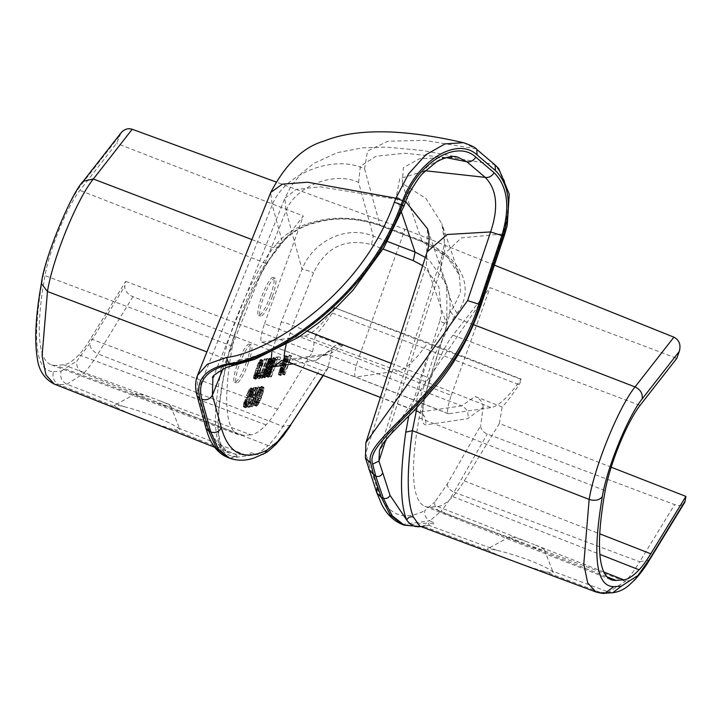 <?xml version="1.0" encoding="UTF-8"?>
<svg xmlns="http://www.w3.org/2000/svg" width="722" height="722" viewBox="0 0 722 722"><rect width="100%" height="100%" fill="white"/><g stroke="black" fill="none" stroke-linecap="round" stroke-linejoin="round"><path stroke-width="0.54" stroke-dasharray="3.61 2.71" d="M595.957 591.977L600.957 592.654L543.639 571.237A34.9 2.996 19.5 0 0 553.07 572.185A34.9 2.996 19.5 0 0 551.364 570.696C547.15 567.88 539.325 564.225 527.908 559.712C516.049 555.498 505.671 552.357 496.745 550.29A34.9 2.996 19.5 0 0 487.467 548.919A34.9 2.996 19.5 0 0 489.02 550.823L423.995 526.528L429.175 525.038L429.157 522.881C436.512 524.831 436.756 524.136 429.879 520.797L440.465 511.727C436.133 509.66 434.274 506.402 434.879 501.961L447.378 483.83L480.681 425.61C480.653 429.202 482.856 432.009 487.269 434.021L674.646 504.615A10.189 6.922 -148.5 0 0 684.465 502.81M494.408 265.136L405.015 229.271L358.41 358.726L451.286 395.421C447.676 405.99 446.719 412.109 448.407 413.787L491.059 407.569C498.685 406.206 508.73 396.712 521.203 379.104L427.947 342.697L334.403 307.716A4.079 0.785 -69 0 1 332.31 313.023A157.576 30.333 -69 0 1 315.451 335.243L342.598 345.657L338.898 344.872L335.631 345.36L333.266 346.975L332.057 349.43L327.824 368.482C326.163 370.585 323.519 371.018 319.9 369.781L132.947 296.697A10.189 6.922 31.5 0 1 124.897 286.056L125.691 281.372L90.584 338.762A88.409 17.021 -69 0 1 78.888 354.782A170.437 32.815 -69 0 1 63.5 364.818L55.774 365.35A274.739 52.896 -69 0 1 51.054 364.718A274.739 52.896 -69 0 1 44.99 275.614A59.357 11.426 -69 0 1 79.862 190.364L116.594 143.353L121.007 132.902M448.849 413.832L355.973 377.137L261.689 342.12C259.974 340.468 260.931 334.349 264.55 323.745L358.41 358.726C354.8 369.294 353.843 375.413 355.531 377.092L397.984 370.9C405.574 369.547 415.565 360.143 427.947 342.697M334.403 307.716L521.14 379.393A4.079 0.785 -69 0 1 519.046 384.691A157.576 30.333 -69 0 1 502.187 406.919L475.049 396.504L461.683 405.872L328.672 354.818L342.598 345.657M611.191 467.197L499.371 423.489L464.264 480.879A86.631 16.678 -69 0 1 452.802 496.574A168.659 32.472 -69 0 1 437.577 506.501L429.852 507.034A272.961 52.553 -69 0 1 424.996 506.339A272.961 52.553 -69 0 1 419.139 417.876A57.579 11.083 -69 0 1 452.965 335.179L490.076 287.681L676.794 358.374M437.577 506.501L534.352 544.632M451.286 395.421L490.076 287.681M251.87 239.56L273.503 247.817C256.608 267.537 230.508 325.351 223.658 358.247C214.867 398.977 213.116 426.973 218.396 442.234L221.167 445.041L220.995 448.723C225.174 454.156 230.724 456.692 237.655 456.322L227.683 457.414M218.396 442.234L228.91 452.893L235.074 454.012L252.357 455.031C245.128 451.855 250.687 452.225 257.14 454.499L268.169 445.6L276.039 444.238M463.443 142.694L475.473 148.741L424.473 140.339L387.759 141.25L367.48 151.069L364.583 168.894C334.024 153.985 284.098 173.497 272.221 204.994L270.696 192.512M222.908 368.906L286.038 210.869C295.37 186.123 334.593 170.78 358.608 182.495L373.256 236.022L371.55 244.596C345.044 237.908 325.712 247.312 313.547 272.826L292.69 325.532L286.12 344.737M422.686 265.66L425.168 267.564L438.832 286.815L441.449 314.016L439.698 321.254C445.248 323.239 447.64 324.485 446.873 324.99L426.368 264.73L427.099 251.906M234.704 365.17L240.273 359.782C276.472 354.998 367.994 298.944 401.567 204.416C404.591 205.878 404.807 206.284 402.208 205.626M425.339 257.393L429.482 260.471L446.079 283.665L446.846 285.795L446.873 324.99L429.68 379.104C421.134 407.876 419.744 423.155 425.493 424.915L467.703 418.661L483.099 407.407L480.681 425.61M499.371 423.489L502.187 406.919M483.099 407.407C483.298 402.84 480.617 399.203 475.049 396.504M403.806 201.483C406.396 202.169 406.179 201.763 403.165 200.283L427.352 166.511L442.703 157.947L457.324 156.981L422.749 150.501L385.747 147.117L362.309 147.857L337.282 152.658L313.844 163.398L301.173 173.614L290.813 186.565L284.883 198.198L296.047 189.48L320.045 186.772L403.165 200.283L401.567 204.416M387.434 241.464L373.256 236.022C345.513 224.768 312.427 241.852 302.058 269.405L286.038 210.869L284.883 198.198L212.954 377.949M600.957 592.654L608.682 592.121L625.369 581.336C629.647 576.869 634.412 570.362 639.656 561.806L454.039 492.133C449.111 500.698 444.59 507.232 440.465 511.727L625.369 581.336L635.189 579.423M420.664 526.482L423.995 526.528L421.747 526.239L427.207 524.75L429.157 522.881M543.639 571.237C535.038 568.819 524.921 565.38 513.306 560.94C501.519 556.644 493.424 553.278 489.02 550.823M527.186 541.807A18.727 1.67 20.5 0 0 509.461 536.834A18.727 1.67 20.5 0 0 519.461 542.348A18.727 1.67 20.5 0 0 522.827 543.711A18.727 1.67 20.5 0 0 526.627 545.173A18.727 1.67 20.5 0 0 544.442 549.902A18.727 1.67 20.5 0 0 534.361 544.641L603.863 572.023M473.542 324.638L454.138 317.157L457.035 313.24C472.341 294.007 468.786 260.281 422.993 241.274L401.992 233.143L405.015 229.271L275.804 181.89M457.035 313.24L453.407 307.419L440.546 269.604L445.312 247.619L441.873 223.712L425.962 198.505L402.271 183.361L403.372 167.694L419.401 158.732L449.996 157.396L493.812 164.345C508.956 179.57 512.024 202.774 503.017 233.946L461.331 237.881L441.656 256.572C446.593 238.134 443.849 231.356 441.873 223.712M417 407.524L433.985 355.865L454.138 317.157L450.51 311.326L453.407 307.419L460.555 292.266L459.354 275.091L447.198 256.942L422.099 241.608L402.271 183.361M404.257 525.192L429.067 522.872M402.307 524.443L429.879 520.797C425.917 518.649 424.229 515.264 424.798 510.644L434.879 501.961M261.689 342.12L355.549 377.101L448.407 413.787M285.596 361L328.672 354.818L323.745 354.276L281.535 360.531L286.463 361.081L419.473 412.136L461.683 405.872C466.972 408.535 468.975 412.794 467.703 418.661M391.324 363.392L422.505 375.359C415.863 398.454 414.852 410.71 419.473 412.136C424.762 414.798 426.765 419.058 425.493 424.915M439.698 321.254L422.505 375.359C428.056 377.353 430.447 378.599 429.68 379.104L429.942 378.942C425.998 391.568 423.643 401.892 422.884 409.906L422.866 416.125C423.742 416.197 422.316 414.843 418.589 412.054L419.473 412.136M197.512 375.368L197.368 392.389L272.221 204.994L282.266 241.726C296.309 224.208 335.983 209.894 380.07 225.481L422.253 241.825C439.996 249.316 451.638 258.711 457.179 269.992L459.354 275.091L441.927 223.883M420.727 526.509L424.392 525.815L420.908 526.573M83.283 181.195L81.983 183.875C67.787 201.303 46.786 252.763 42.084 281.679C32.057 341.316 35.856 371.307 53.482 371.649C51.984 377.588 53.906 381.947 59.258 384.736L116.215 407.181A34.9 3.114 -159.5 0 1 114.699 405.186A34.9 3.114 -159.5 0 1 123.94 406.639C132.649 408.787 142.821 412.027 154.436 416.368C166.015 421.143 173.939 425.032 178.199 428.02A34.9 3.114 -159.5 0 1 179.877 429.554A34.9 3.114 -159.5 0 1 170.473 428.561L235.074 454.012L237.655 456.322M262.113 342.156L304.323 335.901C311.949 334.53 321.994 325.035 334.466 307.428M54.15 384.023L59.258 384.736L66.984 384.203L83.671 373.418L268.169 445.6C272.537 441.196 277.447 434.815 282.898 426.44L97.957 353.888C92.714 362.444 87.949 368.951 83.671 373.418C78.256 370.666 76.027 366.496 76.983 360.91L89.907 343.248L124.897 286.056M229.632 458.163L257.14 454.499L263.061 454.318L264.757 453.317M240.273 359.782L222.403 366.875L212.909 378.048M279.125 245.543L282.266 241.726L281.598 243.007L276.643 244L273.503 247.817L278.448 246.825L279.125 245.543C261.138 266.544 233.459 328.239 226.284 363.265L226.663 362.399L223.658 358.247L206.907 351.903M125.691 281.372L312.635 351.813L277.528 409.203A86.631 16.678 -69 0 1 266.066 424.897A168.659 32.472 -69 0 1 250.841 434.825L160.645 401.125A18.727 1.606 -160.5 0 1 170.816 406.17A18.727 1.606 -160.5 0 1 152.92 401.658A18.727 1.606 -160.5 0 1 149.355 400.367A18.727 1.606 -160.5 0 1 145.7 398.959A18.727 1.606 -160.5 0 1 135.619 393.689A18.727 1.606 -160.5 0 1 153.425 398.427L63.5 364.818M160.645 401.125L153.425 398.427M116.215 407.181C120.484 409.699 128.363 413.174 139.833 417.587C151.548 422.316 161.755 425.971 170.473 428.561M246.392 362.543A20.387 3.926 111 0 0 249.261 344.168A20.387 3.926 111 0 0 237.529 363.861A20.387 3.926 111 0 0 234.65 382.227A20.387 3.926 111 0 0 246.392 362.543M270.416 295.794A20.387 3.926 111 0 0 273.295 277.428A20.387 3.926 111 0 0 261.554 297.112A20.387 3.926 111 0 0 258.684 315.487A20.387 3.926 111 0 0 270.416 295.794M312.635 351.813L315.451 335.243M250.841 434.825L243.115 435.366A272.961 52.553 -69 0 1 238.431 434.734A272.961 52.553 -69 0 1 232.403 346.208A57.579 11.083 -69 0 1 266.228 263.503L303.339 216.004L116.594 143.353M264.55 323.745L303.339 216.004M286.056 369.745L285.01 369.899L284.324 371.812L284.73 374.908L291.589 355.838L291.038 355.919L286.056 369.745L284.197 369.032L289.17 355.206L289.721 355.125L282.862 374.195L282.455 371.09L283.141 369.186L284.197 369.032M259.559 377.967L259.803 378.608L266.671 359.538L266.111 359.619L261.138 373.445L260.082 373.599L259.397 375.503L259.559 377.967L257.691 377.245L257.528 374.79L258.214 372.886L259.27 372.723L264.243 358.897L264.803 358.816L257.935 377.886L257.691 377.245M256.039 388.192L255.426 388.283L248.567 407.352L249.171 407.262L256.039 388.192L253.557 387.561L246.698 406.63L247.303 406.54L254.171 387.47M271.436 376.884L277.438 360.197L279.766 359.845L280.623 357.462L277.69 357.904L270.822 376.974L269.568 376.162L275.569 359.475L277.898 359.132L278.755 356.749L275.822 357.182L268.954 376.252L269.568 376.162M278.25 366.388L281.959 365.837L282.735 363.698L279.026 364.249L278.25 366.388L276.382 365.675L277.158 363.527L280.867 362.976L280.091 365.124L276.382 365.675M247.077 400.123L245.173 406.73L245.624 407.786L246.933 406.91L249.451 402.253L246.536 405.394L246.139 404.329L246.716 401.983L251.292 396.568L252.483 394.131L253.377 389.041L252.601 388.698L251.175 390.042L248.26 396.116L251.689 391.089L252.538 392.091L251.752 394.69L247.077 400.123L245.209 399.41L243.756 403.011L243.35 406.45L243.756 407.073L244.505 406.73L246.87 403.219L247.583 401.54L247.032 401.622L244.677 404.681L244.397 402.686L245.309 400.295L250.128 394.618L251.572 389.889L251.238 387.913L249.307 389.32L246.392 395.394L249.821 390.376L250.669 391.378L249.893 393.977L245.209 399.41M271.607 364.899L268.593 373.689L268.331 377.344L269.811 375.991L271.86 371.631L269.189 374.953L270.732 368.635L270.786 370.657L272.636 368.581L275.822 359.303L275.533 358.22L274.441 359.06L271.607 364.899L269.739 364.177L266.499 373.915L266.219 375.981L266.851 376.568L269.992 370.909L267.32 374.24L268.864 367.922L268.927 369.944L270.353 368.599L273.683 360.206L273.855 357.706L273.024 357.823L269.739 364.177M282.943 367.047L280.425 373.743L280.569 375.521L281.86 374.429L287.699 359.8L288.042 356.812L286.824 356.993L284.224 361.893L282.943 367.047L281.075 366.334L283.069 359.493L285.903 355.684L286.246 356.767L285.343 360.738L281.291 371.261L279.396 374.483L278.701 374.808L278.439 373.942L281.075 366.334M254.785 395.593L257.528 387.967L256.924 388.057L250.056 407.127L252.529 406.54L253.684 404.789L256.409 396.486L260.353 387.552L259.64 387.66L256.707 394.636L254.785 395.593L252.917 394.88L255.669 387.254L255.056 387.344L248.188 406.414L250.66 405.818L252.547 402.605L254.541 395.764L258.494 386.83L257.772 386.938L254.839 393.914L252.917 394.88M262.294 378.238L269.162 359.168L268.602 359.249L263.629 373.075L262.573 373.229L261.851 378.301L259.983 377.588L260.019 374.42L260.705 372.516L261.761 372.353L266.743 358.527L267.293 358.446L260.425 377.516M255.976 379.176L258.007 376.162L261.084 368.491L262.817 362.814L262.844 360.107L260.434 363.166L257.357 370.846L255.453 377.444L255.453 379.023L255.976 379.176L253.729 378.518L253.584 376.731L258.106 363.419L260.588 359.439L261.22 360.025L260.714 363.04L257.131 373.265L254.117 378.454M258.729 394.564L256.4 401.45L256.066 406.008L258.079 404.807L261.761 397.046L263.927 389.275L263.512 387.082L261.815 388.463L258.729 394.564L256.861 393.842L260.335 387.236L261.644 386.36L262.113 386.974L260.958 393.237L256.824 403.102L254.451 405.484L253.936 404.428L254.532 400.728L256.861 393.842M264.902 377.85L268.033 372.191L265.371 375.521L266.914 369.204L266.969 371.225L268.394 369.881L271.734 361.496L272.004 359.421L271.427 358.825L268.358 364.023L264.775 374.258L264.27 377.263L264.902 377.85L263.034 377.137L266.165 371.478L263.503 374.808L265.046 368.482L264.911 370.314L266.192 369.673L269.225 363.13L269.838 358.067L267.483 361.126L264.405 368.807L262.501 375.404L262.51 376.983L263.034 377.137M276.643 244C291.517 224.605 333.826 208.477 381.045 225.174L401.992 233.143L401.017 233.45L422.253 241.825M385.774 439.915L440.546 269.604L441.656 256.572L379.447 450.474L479.552 303.98L503.017 233.946L504.507 234.993M214.705 447.288L228.919 452.893C224.975 451.033 222.403 448.461 221.212 445.176L221.248 445.275M401.197 233.675L380.25 225.706C361.884 219.181 343.726 217.421 325.784 220.409C308.059 223.973 295.821 227.917 281.598 243.007L278.457 246.825C275.488 249.388 259.559 273.945 249.09 298.249C237.818 322.138 227.746 355.025 226.663 362.399L226.663 362.399C218.883 398.959 216.6 424.915 219.831 440.285L221.167 445.041M226.284 363.265C217.367 404.762 215.598 433.245 220.995 448.723L206.23 424.789L205.923 428.092M365.883 442.694L365.747 453.217L426.368 264.73L427.451 228.802L446.846 285.795C450.086 295.497 450.925 305.388 449.346 315.478L446.873 324.99M405.71 201.628L396.297 196.962L399.699 178.668L425.384 170.753M365.413 457.847L365.747 453.217L369.041 464.327L368.879 469.553M272.284 296.516A20.387 3.926 111 0 0 275.163 278.141A20.387 3.926 111 0 0 263.422 297.825A20.387 3.926 111 0 0 260.552 316.2A20.387 3.926 111 0 0 272.284 296.516M307.428 331.19L292.69 325.532C286.995 323.203 283.168 322.066 281.21 322.111L302.058 269.405C304.016 269.36 307.843 270.497 313.547 272.826M248.26 363.256A20.387 3.926 111 0 0 251.13 344.89A20.387 3.926 111 0 0 239.397 364.574A20.387 3.926 111 0 0 236.518 382.949A20.387 3.926 111 0 0 248.26 363.256M261.319 390.566L262.573 389.7L262.979 390.322L262.212 394.041L259.279 401.477L257.258 403.58L256.861 402.506L257.619 399.239L261.319 390.566L259.451 389.853L260.949 389.176L260.344 393.328L257.411 400.755L255.723 402.813L254.983 402.244L255.083 401.098L259.451 389.853M274.396 360.648L274.279 363.599L272.375 367.715L271.544 367.841L272.041 365.278L274.396 360.648L272.808 359.89L271.896 364.312L269.784 367.561L270.172 364.565L272.528 359.926M255.037 400.295L253.557 403.679L251.527 404.654L253.927 397.975L255.335 397.993L255.037 400.295L253.169 399.582L251.689 402.957L249.659 403.941L252.059 397.262L253.467 397.28L253.169 399.582M269.396 366.803L267.826 368.843L267.907 367.02L269.279 363.211L270.849 361.171L269.396 366.803L267.528 366.081L265.958 368.121L266.355 365.133L268.259 361.018L268.981 360.458L269.053 361.569L267.528 366.081M281.499 371.776L283.069 368.157L283.593 367.859L283.728 368.509L281.49 373.13L281.499 371.776L279.64 371.063L281.724 367.137L280.488 371.613L279.622 372.417L279.64 371.063M285.704 360.097L286.769 359.033L286.751 360.847L284.143 365.747L284.17 363.933L285.704 360.097L283.836 359.375L284.901 358.32L283.854 362.986L282.862 364.718L282.085 364.827L283.836 359.375M260.651 368.103L257.709 375.53L256.454 376.848L256.436 375.72L261.211 363.049L261.987 362.489L262.005 363.608L260.651 368.103L258.783 367.381L256.211 374.086L254.586 376.126L255.037 373.13L258.494 363.816L259.73 361.83L260.173 362.209L258.783 367.381M285.01 369.899L283.141 369.186M291.038 355.919L289.17 355.206M291.589 355.838L289.721 355.125M284.73 374.908L282.862 374.195M284.287 374.971L282.419 374.258M284.486 374.267L282.618 373.554M284.667 373.337L282.798 372.624M284.757 372.651L282.889 371.929M284.703 372.2L282.834 371.487M284.621 371.992L282.753 371.27M284.432 371.794L282.564 371.081M284.324 371.812L282.455 371.09M259.36 378.671L257.492 377.958M259.74 377.037L257.871 376.315M259.83 376.342L257.962 375.63M259.776 375.9L257.916 375.187M259.703 375.684L257.835 374.971M259.505 375.494L257.637 374.772M259.397 375.503L257.528 374.79M260.082 373.599L258.214 372.886M261.138 373.445L259.27 372.723M266.111 359.619L264.243 358.897M266.671 359.538L264.803 358.816M259.803 378.608L257.935 377.886M255.426 388.283L253.557 387.561M248.567 407.352L246.698 406.63M249.171 407.262L247.303 406.54M277.438 360.197L275.569 359.475M270.822 376.974L268.954 376.252M277.69 357.904L275.822 357.182M280.623 357.462L278.755 356.749M279.766 359.845L277.898 359.132M281.959 365.837L280.091 365.124M279.026 364.249L277.158 363.527M282.735 363.698L280.867 362.976M246.482 401.342L244.614 400.629M248.088 398.616L246.22 397.903M248.982 397.587L247.114 396.865M251.021 395.701L249.162 394.988M251.473 395.187L249.604 394.465M251.752 394.69L249.893 393.977M252.158 393.734L250.29 393.012M252.357 393.021L250.489 392.308M252.538 392.091L250.669 391.378M252.483 391.649L250.615 390.936M252.321 391.225L250.453 390.503M251.969 391.053L250.101 390.331M251.689 391.089L249.821 390.376M251.274 391.378L249.406 390.665M250.967 391.649L249.099 390.936M250.57 392.163L248.702 391.441M250.002 393.147L248.142 392.425M249.469 394.356L247.601 393.634M248.81 396.035L246.942 395.313M248.26 396.116L246.392 395.394M248.91 394.438L247.041 393.716M249.677 392.741L247.808 392.028M250.561 391.035L248.693 390.313M251.175 390.042L249.307 389.32M251.626 389.519L249.758 388.806M252.24 388.977L250.372 388.265M252.601 388.698L250.733 387.985M253.097 388.626L251.238 387.913M253.377 389.041L251.509 388.319M253.503 389.69L251.635 388.977M253.44 390.602L251.572 389.889M253.26 391.532L251.391 390.819M252.944 392.714L251.075 391.992M252.483 394.131L250.615 393.418M251.996 395.331L250.128 394.618M251.626 396.062L249.758 395.349M251.292 396.568L249.424 395.846M250.841 397.082L248.973 396.369M249.839 398.138L247.971 397.416M247.908 399.997L246.04 399.284M247.177 401.017L245.309 400.295M246.716 401.983L244.848 401.27M246.545 402.461L244.677 401.739M246.256 403.408L244.397 402.686M246.139 404.329L244.271 403.607M246.13 404.78L244.262 404.058M246.292 405.204L244.424 404.491M246.536 405.394L244.677 404.681M246.816 405.349L244.948 404.636M247.231 405.069L245.372 404.347M247.736 404.537L245.868 403.824M248.359 403.544L246.491 402.831M248.9 402.334L247.032 401.622M249.451 402.253L247.583 401.54M248.738 403.941L246.87 403.219M248.142 405.159L246.283 404.437M247.384 406.396L245.516 405.683M246.933 406.91L245.065 406.197M246.373 407.452L244.505 406.73M245.958 407.74L244.09 407.018M245.624 407.786L243.756 407.073M245.381 407.596L243.513 406.883M245.218 407.172L243.35 406.45M245.173 406.73L243.305 406.008M245.263 405.583L243.395 404.861M245.471 404.419L243.603 403.706M245.624 403.724L243.756 403.011M245.823 403.02L243.955 402.298M245.994 402.542L244.126 401.82M272.555 363.852L270.696 363.139M273.096 362.643L271.228 361.93M273.467 361.912L271.598 361.199M273.945 361.162L272.077 360.449M274.676 360.603L272.808 359.89M274.775 361.036L272.907 360.323M274.739 361.722L272.871 361.009M274.595 362.417L272.726 361.704M274.279 363.599L272.411 362.877M273.764 365.025L271.896 364.312M273.223 366.235L271.355 365.522M272.853 366.966L270.985 366.253M272.375 367.715L270.506 367.002M271.923 368.229L270.055 367.516M271.652 368.274L269.784 367.561M271.544 367.841L269.676 367.119M271.58 367.155L269.712 366.442M271.725 366.46L269.857 365.738M272.041 365.278L270.172 364.565M270.777 367.047L268.909 366.334M270.091 368.96L268.223 368.238M269.378 371.09L267.51 370.377M268.918 372.516L267.05 371.794M268.593 373.689L266.734 372.976M268.367 374.628L266.499 373.915M268.187 375.557L266.319 374.835M268.097 376.243L266.228 375.53M268.088 376.703L266.219 375.981M268.196 377.137L266.328 376.415M268.331 377.344L266.463 376.622M268.719 377.281L266.851 376.568M269.026 377.01L267.158 376.297M269.477 376.496L267.609 375.774M269.811 375.991L267.943 375.278M270.236 375.25L268.367 374.537M270.75 374.276L268.882 373.554M271.201 373.301L269.333 372.588M271.689 372.101L269.82 371.388M271.86 371.631L269.992 370.909M271.301 371.713L269.432 370.991M270.822 372.913L268.954 372.191M270.452 373.644L268.584 372.922M269.974 374.393L268.106 373.671M269.577 374.898L267.709 374.186M269.189 374.953L267.32 374.24M269.144 374.51L267.275 373.797M269.18 373.834L267.311 373.112M269.324 373.13L267.456 372.417M269.64 371.956L267.772 371.243M270.732 368.635L268.864 367.922M270.579 369.79L268.71 369.068M270.597 370.458L268.728 369.745M270.786 370.657L268.927 369.944M271.066 370.621L269.198 369.899M271.427 370.341L269.559 369.619M271.878 369.817L270.01 369.104M272.212 369.321L270.353 368.599M272.636 368.581L270.777 367.859M273.151 367.597L271.282 366.884M273.602 366.632L271.734 365.91M274.234 365.188L272.365 364.466M274.92 363.274L273.051 362.561M275.317 361.866L273.448 361.144M275.551 360.928L273.683 360.206M275.732 359.998L273.864 359.276M275.822 359.303L273.954 358.59M275.822 358.852L273.963 358.139M275.723 358.419L273.855 357.706M275.533 358.22L273.665 357.507M275.253 358.265L273.385 357.543M274.892 358.545L273.024 357.823M274.441 359.06L272.573 358.347M274.107 359.565L272.239 358.843M273.683 360.296L271.815 359.583M273.169 361.28L271.301 360.558M272.717 362.245L270.849 361.532M272.176 363.455L270.308 362.742M284.802 362.038L282.934 361.316M285.199 361.072L283.331 360.359M286.183 359.348L284.324 358.635M286.553 359.069L284.685 358.356M286.769 359.033L284.901 358.32M286.959 359.231L285.091 358.518M286.923 359.917L285.055 359.195M286.751 360.847L284.883 360.125M286.463 361.785L284.594 361.072M286.12 362.742L284.251 362.029M285.722 363.707L283.854 362.986M285.208 364.682L283.34 363.969M284.73 365.431L282.862 364.718M284.369 365.711L282.501 364.989M284.143 365.747L282.275 365.025M283.954 365.549L282.085 364.827M283.99 364.863L282.122 364.15M284.17 363.933L282.302 363.22M284.459 362.986L282.591 362.273M282.049 370.115L280.181 369.402M282.365 369.393L280.497 368.68M282.726 368.662L280.858 367.94M283.069 368.157L281.201 367.444M283.376 367.886L281.508 367.173M283.593 367.859L281.724 367.137M283.728 368.058L281.86 367.345M283.728 368.509L281.86 367.796M283.584 369.213L281.715 368.491M283.376 369.917L281.508 369.204M283.033 370.873L281.165 370.151M282.717 371.595L280.858 370.882M282.356 372.326L280.488 371.613M282.013 372.832L280.145 372.11M281.706 373.103L279.838 372.381M281.49 373.13L279.622 372.417M281.354 372.931L279.486 372.209M281.354 372.471L279.486 371.758M281.706 371.072L279.838 370.35M282.663 367.543L280.795 366.83M283.006 366.135L281.138 365.422M283.304 364.736L281.436 364.023M283.791 363.085L281.923 362.372M284.224 361.893L282.356 361.18M284.928 360.215L283.069 359.493M285.524 358.996L283.665 358.274M286.237 357.76L284.369 357.047M286.824 356.993L284.955 356.28M287.437 356.451L285.569 355.738M287.771 356.406L285.903 355.684M288.042 356.812L286.174 356.099M288.114 357.48L286.246 356.767M287.961 358.635L286.102 357.913M287.699 359.8L285.831 359.087M287.212 361.451L285.343 360.738M286.778 362.643L284.919 361.93M286.074 364.33L284.206 363.608M285.334 365.792L283.466 365.079M284.712 366.785L282.843 366.072M284.658 367.245L282.789 366.532M284.36 368.644L282.492 367.931M283.99 369.826L282.122 369.113M283.647 370.783L281.779 370.061M283.159 371.983L281.291 371.261M282.419 373.445L280.551 372.732M281.86 374.429L279.992 373.716M281.264 375.196L279.396 374.483M280.903 375.476L279.035 374.763M280.569 375.521L278.701 374.808M280.38 375.332L278.512 374.61M280.307 374.664L278.439 373.942M280.425 373.743L278.557 373.021M280.723 372.344L278.854 371.622M281.093 371.162L279.224 370.44M281.436 370.205L279.567 369.493M281.923 369.005L280.055 368.292M253.927 397.975L252.059 397.262M255.092 397.804L253.223 397.091M255.335 397.993L253.467 397.28M255.444 398.436L253.575 397.714M255.353 399.122L253.485 398.409M254.514 401.73L252.655 401.008M253.982 402.939L252.113 402.217M253.557 403.679L251.689 402.957M253.106 404.194L251.238 403.481M252.691 404.482L250.823 403.769M251.527 404.654L249.659 403.941M257.528 387.967L255.669 387.254M255.841 395.439L253.973 394.726M256.256 395.151L254.388 394.438M256.707 394.636L254.839 393.914M257.131 393.896L255.263 393.174M257.673 392.687L255.805 391.974M258.187 391.252L256.319 390.539M258.927 389.338L257.059 388.626M259.64 387.66L257.772 386.938M260.353 387.552L258.494 386.83M259.505 389.483L257.637 388.761M258.846 391.162L256.978 390.44M258.332 392.587L256.463 391.875M257.682 394.266L255.814 393.544M256.942 395.728L255.074 395.015M256.409 396.486L254.541 395.764M256.427 397.154L254.559 396.441M256.13 398.553L254.261 397.84M255.588 400.214L253.72 399.501M255.074 401.649L253.205 400.927M254.415 403.327L252.547 402.605M253.684 404.789L251.816 404.067M253.115 405.773L251.247 405.06M252.529 406.54L250.66 405.818M251.996 406.838L250.128 406.125M250.056 407.127L248.188 406.414M256.924 388.057L255.056 387.344M269.162 359.168L267.293 358.446M261.851 378.301L259.983 377.588M262.05 377.597L260.191 376.875M262.23 376.667L260.362 375.945M262.321 375.972L260.452 375.26M262.276 375.53L260.407 374.817M262.194 375.314L260.326 374.601M262.005 375.124L260.137 374.402M261.887 375.133L260.019 374.42M262.573 373.229L260.705 372.516M263.629 373.075L261.761 372.353M268.602 359.249L266.743 358.527M258.819 368.373L256.951 367.651M259.821 365.738L257.953 365.025M260.362 364.529L258.494 363.816M260.732 363.798L258.864 363.085M261.211 363.049L259.342 362.336M261.599 362.543L259.73 361.83M261.987 362.489L260.119 361.767M262.041 362.931L260.173 362.209M262.005 363.608L260.137 362.895M261.851 364.312L259.992 363.59M261.535 365.485L259.667 364.772M259.622 370.964L257.754 370.242M258.62 373.59L256.752 372.877M258.079 374.799L256.211 374.086M257.709 375.53L255.841 374.817M257.231 376.279L255.362 375.566M256.842 376.785L254.974 376.072M256.454 376.848L254.586 376.126M256.4 376.406L254.532 375.684M256.436 375.72L254.568 375.007M256.581 375.025L254.713 374.303M256.906 373.843L255.037 373.13M257.79 371.234L255.922 370.512M256.292 378.897L254.424 378.184M255.597 379.23L253.729 378.518M255.453 379.023L253.593 378.31M255.353 378.59L253.485 377.868M255.353 378.138L253.494 377.416M255.453 377.444L253.584 376.731M255.624 376.514L253.756 375.801M255.859 375.584L253.991 374.862M256.175 374.402L254.306 373.689M256.635 372.985L254.767 372.263M257.357 370.846L255.489 370.124M258.043 368.942L256.175 368.22M258.864 366.785L256.996 366.072M259.442 365.35L257.573 364.628M259.974 364.141L258.106 363.419M260.434 363.166L258.566 362.453M260.94 362.191L259.072 361.469M261.364 361.451L259.496 360.729M261.707 360.946L259.839 360.233M262.149 360.431L260.281 359.718M262.456 360.161L260.588 359.439M262.844 360.107L260.976 359.385M262.979 360.305L261.111 359.592M263.088 360.747L261.22 360.025M263.079 361.199L261.211 360.477M262.988 361.884L261.12 361.171M262.817 362.814L260.949 362.101M262.582 363.753L260.714 363.04M262.267 364.926L260.398 364.213M261.806 366.352L259.938 365.63M261.084 368.491L259.216 367.769M260.398 370.395L258.53 369.673M259.568 372.543L257.7 371.83M258.999 373.987L257.131 373.265M258.458 375.196L256.59 374.474M258.007 376.162L256.139 375.449M257.501 377.146L255.633 376.424M257.077 377.886L255.209 377.164M256.734 378.382L254.866 377.669M258.675 396.143L256.806 395.43M259.333 394.474L257.465 393.752M259.956 393.021L258.088 392.308M260.552 391.811L258.684 391.089M260.976 391.071L259.108 390.349M261.824 390.042L259.956 389.32M262.239 389.754L260.371 389.032M262.573 389.7L260.705 388.987M262.817 389.889L260.949 389.176M262.979 390.322L261.111 389.6M262.97 390.773L261.102 390.051M262.88 391.459L261.012 390.746M262.618 392.633L260.75 391.911M262.212 394.041L260.344 393.328M261.671 395.701L259.803 394.988M261.156 397.136L259.288 396.414M260.498 398.815L258.629 398.093M259.875 400.259L258.007 399.537M259.279 401.477L257.411 400.755M258.855 402.217L256.987 401.495M258.512 402.714L256.644 402.001M258.007 403.237L256.148 402.524M257.592 403.526L255.723 402.813M257.258 403.58L255.389 402.858M257.014 403.39L255.146 402.668M256.851 402.957L254.983 402.244M256.861 402.506L254.992 401.793M256.951 401.82L255.083 401.098M257.212 400.656L255.344 399.934M257.619 399.239L255.75 398.517M258.16 397.578L256.292 396.856M258.07 396.234L256.202 395.521M259.667 392.389L257.799 391.676M260.398 390.927L258.53 390.214M261.048 389.7L259.18 388.987M261.815 388.463L259.947 387.741M262.203 387.949L260.335 387.236M262.763 387.416L260.895 386.703M263.178 387.127L261.319 386.414M263.512 387.082L261.644 386.36M263.765 387.272L261.896 386.55M263.981 387.687L262.113 386.974M264.026 388.129L262.158 387.416M263.927 389.275L262.059 388.562M263.72 390.431L261.851 389.718M263.431 391.829L261.563 391.116M262.826 393.95L260.958 393.237M262.276 395.611L260.407 394.898M261.761 397.046L259.893 396.324M261.102 398.724L259.243 398.002M260.164 400.89L258.305 400.178M259.342 402.596L257.474 401.874M258.693 403.815L256.824 403.102M258.079 404.807L256.211 404.094M257.628 405.331L255.759 404.609M257.068 405.863L255.2 405.15M256.653 406.152L254.785 405.43M256.319 406.197L254.451 405.484M256.066 406.008L254.198 405.295M255.85 405.593L253.991 404.88M255.805 405.15L253.936 404.428M255.904 404.004L254.036 403.291M256.111 402.849L254.243 402.127M256.4 401.45L254.532 400.728M257.005 399.329L255.137 398.607M257.555 397.669L255.687 396.947M268.737 364.42L266.869 363.698M269.279 363.211L267.411 362.489M269.649 362.48L267.781 361.758M270.127 361.731L268.259 361.018M270.57 361.217L268.701 360.495M270.849 361.171L268.981 360.458M270.958 361.605L269.089 360.892M270.921 362.291L269.053 361.569M270.777 362.986L268.909 362.273M270.452 364.168L268.584 363.446M269.938 365.594L268.07 364.881M269.035 367.534L267.167 366.821M268.548 368.283L266.689 367.561M268.106 368.798L266.238 368.085M267.826 368.843L265.958 368.121M267.718 368.4L265.858 367.688M267.754 367.724L265.886 367.002M267.907 367.02L266.039 366.307M268.223 365.846L266.355 365.133M265.209 377.579L263.34 376.866M264.514 377.904L262.646 377.191M264.378 377.705L262.51 376.983M264.27 377.263L262.402 376.55M264.279 376.812L262.411 376.099M264.369 376.126L262.501 375.404M264.541 375.196L262.673 374.474M264.775 374.258L262.907 373.545M265.091 373.084L263.223 372.362M265.552 371.659L263.683 370.946M266.274 369.52L264.405 368.807M266.959 367.615L265.091 366.902M267.781 365.458L265.922 364.745M268.358 364.023L266.49 363.31M268.891 362.814L267.032 362.101M269.351 361.848L267.483 361.126M269.857 360.865L267.988 360.152M270.281 360.125L268.413 359.412M270.624 359.628L268.755 358.906M271.066 359.105L269.198 358.392M271.427 358.825L269.568 358.112M271.707 358.789L269.838 358.067M271.896 358.987L270.028 358.265M272.004 359.421L270.136 358.708M271.995 359.872L270.127 359.159M271.905 360.567L270.037 359.845M271.734 361.496L269.866 360.774M271.499 362.426L269.631 361.713M271.093 363.843L269.225 363.13M270.407 365.747L268.539 365.034M269.784 367.2L267.916 366.478M269.324 368.166L267.456 367.453M268.819 369.141L266.95 368.428M268.394 369.881L266.526 369.168M268.061 370.386L266.192 369.673M267.609 370.9L265.741 370.187M267.248 371.18L265.38 370.467M266.969 371.225L265.1 370.503M266.779 371.027L264.911 370.314M266.761 370.35L264.893 369.637M266.914 369.204L265.046 368.482M265.822 372.525L263.954 371.803M265.497 373.698L263.629 372.985M265.353 374.393L263.485 373.68M265.317 375.079L263.449 374.366M265.371 375.521L263.503 374.808M265.759 375.467L263.891 374.745M266.147 374.953L264.279 374.24M266.626 374.213L264.757 373.491M266.996 373.473L265.127 372.76M267.483 372.272L265.615 371.559M268.033 372.191L266.165 371.478M267.862 372.669L265.994 371.956M267.375 373.87L265.515 373.157M266.923 374.844L265.055 374.122M266.418 375.819L264.55 375.106M265.994 376.559L264.126 375.846M265.651 377.065L263.783 376.342M612.779 592.717L608.682 592.121L551.364 570.696M304.323 335.901L397.984 370.9L491.059 407.569M332.31 313.023L519.046 384.691M452.965 335.179L640.071 405.385M419.139 417.876L605.189 490.635M452.802 496.574L599.883 554.397M178.199 428.02L246.879 455.528M371.55 244.596L383.075 249.027M464.264 480.879L599.774 533.847M358.608 182.495L360.35 166.231L375.972 156.241L404.943 153.226L446.006 157.595M649.475 560.001L639.656 561.806L674.646 504.615M447.378 483.83C447.387 487.413 449.607 490.175 454.039 492.133L487.269 434.021M429.852 507.034L519.461 542.348M526.627 545.173L607.031 576.851M481.042 305.009L479.552 303.98M496.745 550.29L427.207 524.75M369.041 464.327L376.974 487.63C386.27 514.38 402.217 522.051 424.798 510.644M450.51 311.326L427.225 356.858L408.76 415.971M53.482 371.649L61.208 371.108C59.709 377.046 61.632 381.415 66.984 384.203L123.94 406.639M41.38 283.493L42.084 281.679M61.208 371.108L76.983 360.91M132.947 296.697L97.957 353.888C92.452 351.262 89.772 347.715 89.907 343.248M290.749 425.249L282.898 426.44L319.9 369.781M323.005 375.359L328.375 367.146M81.983 183.875L119.112 136.35M277.528 409.203L90.584 338.762M266.066 424.897L78.888 354.782M243.115 435.366L152.92 401.658M145.7 398.959L55.774 365.35M232.403 346.208L44.99 275.614M266.228 263.503L79.862 190.364M476.782 149.391L495.121 165.004M422.099 241.608L422.993 241.274M381.045 225.174L380.25 225.706M401.513 212.286L396.297 196.962M364.583 168.894L380.07 225.481M206.23 424.789L197.368 392.389L197.052 395.692M293.015 363.852L316.028 360.44L332.057 349.43M281.21 322.111L271.842 352.165M316.028 360.44L323.745 354.276C324.043 354.908 327.292 352.408 333.465 346.75M429.942 378.942L447.135 324.828M249.848 396.775L247.98 396.062M424.996 506.339L611.092 579.676M544.442 549.902L553.07 572.185M418.589 412.054L380.413 397.398M327.824 368.482L323.266 375.458M263.855 453.948L263.061 454.318M135.619 393.689L114.699 405.186M238.431 434.734L51.054 364.718M275.163 278.141L273.295 277.428M251.13 344.89L249.261 344.168M260.552 316.2L258.684 315.487M170.816 406.17L179.877 429.554M236.518 382.949L234.65 382.227M509.461 536.834L487.467 548.919"/><path stroke-width="1.08" d="M607.031 576.851L615.974 580.38A274.739 52.896 -69 0 1 611.092 579.676A274.739 52.896 -69 0 1 605.189 490.635A59.357 11.426 -69 0 1 640.071 405.385L676.794 358.374L679.321 351.379C681.063 344.773 679.267 340.035 673.915 337.174L494.408 265.136M649.475 560.001L650.116 558.268L635.198 579.414C640.874 573.033 645.63 566.562 649.475 560.001L684.465 502.81A10.189 6.922 -148.5 0 0 685.106 501.077L685.9 496.402L650.784 553.792A88.409 17.021 -69 0 1 639.096 569.802A170.437 32.815 -69 0 1 623.7 579.838L615.974 580.38M495.418 170.536C509.425 184.651 512.042 206.158 503.27 235.047L504.507 234.993L507.25 225.39L509.272 194.128L498.64 168.47L495.121 165.004L495.418 170.536L477.089 154.932C456.909 135.998 416.973 160.979 402.677 200.734L395.918 198.189L408.598 173.84L425.772 154.842L444.996 143.886L463.443 142.694C437.388 136.666 413.3 133.11 391.18 132.009C362.606 130.935 341.253 134.121 324.007 141.106C303.357 146.927 285.587 164.065 270.696 192.512L282.257 184.173L307.599 182.215L395.918 198.189L394.374 202.169C359.863 299.116 263.882 353.798 226.383 357.471L207.413 364.204L197.512 375.368C195.139 381.595 194.985 388.364 197.052 395.692L199.976 398.878C195.075 380.467 204.714 368.716 228.901 363.626C267.636 360.143 365.35 303.836 401.143 204.714L402.208 205.626C366.74 303.646 269.405 360.946 229.858 364.439C206.357 369.601 197.025 381.225 201.853 399.311C206.438 400.593 209.958 399.212 212.403 395.187L222.908 368.906M383.075 249.027L413.336 260.642L422.686 265.66M685.9 496.402L611.191 467.197M212.954 377.949L212.9 378.075C210.941 377.119 215.445 373.59 226.41 367.462L254.812 359.321L298.078 337.508L318.916 322.553L336.741 307.03L353.004 290.163L383.878 247.664L404.058 205.905L402.208 205.626L403.806 201.483C417.605 163.055 456.259 138.795 475.825 157.152L494.182 172.775C507.801 186.592 510.355 207.512 501.826 235.543L490.608 231.933C498.767 207.584 496.98 189.399 485.229 177.377L466.872 161.755C470.383 162.251 473.37 160.717 475.825 157.152M234.704 365.17L229.858 364.439L228.901 363.626L226.383 357.471M403.806 201.483L405.647 201.781C408.074 193.415 419.69 175.708 423.471 172.738L436.521 161.863C451.755 153.804 457.08 157.197 457.342 156.981L466.872 161.755L446.006 157.595M417 407.524L412.388 430.682L589.152 499.425L583.791 564.017L587.708 582.934L595.957 591.977L419.87 526.185L413.372 517.069C410.367 516.302 408.147 517.286 406.712 520.011C410.385 525.246 415.006 527.421 420.556 526.528L420.727 526.509M408.76 415.971L405.773 432.162L412.388 430.682C406.558 472.558 406.883 501.348 413.372 517.069M473.542 324.638L635.053 386.92C618.781 406.982 594.621 466.195 589.152 499.425C595 501.149 599.377 500.238 602.292 496.7C592.257 556.337 596.056 586.327 613.691 586.67L621.416 586.138L637.192 575.93M385.774 439.915L378.951 461.114L390.024 495.328C388.562 498.054 386.324 499.028 383.31 498.243L392.226 515.806L404.257 525.192L402.307 524.443C393.535 520.806 386.703 514.19 381.803 504.597L376.812 492.855L376.974 487.63M372.642 464.102C363.265 438.913 452.893 395.656 479.814 305.054L481.042 305.009C470.807 334.385 456.882 360.034 439.265 381.965L414.663 409.952C400.078 425.186 382.931 439.833 379.447 450.474L378.951 461.114L372.642 464.102L375.81 476.222L383.31 498.243L381.351 497.494L390.259 515.057L402.289 524.434M405.773 432.162C399.808 474.787 400.123 504.073 406.712 520.011L390.024 495.328M286.12 344.737L284.63 351.361L284.161 358.229L285.596 361L281.535 360.531L273.818 366.704L293.015 363.852M467.594 300.569L365.892 442.676L365.413 457.856L370.729 463.19C361.298 438.931 449.905 397.208 478.821 304.206L467.594 300.569L490.608 231.933L447.153 234.497L427.099 251.897C428.624 248.675 430.366 236.699 427.424 228.712L405.71 201.628M370.729 463.19L373.418 474.183L375.81 476.222C378.833 477.007 381.072 476.033 382.534 473.307M251.87 239.56L93.355 179.002C76.956 199.019 52.796 258.223 47.453 291.507L41.38 283.493C43.78 259.839 70.991 193.306 83.283 181.195L93.355 179.002L132.216 129.256L275.804 181.89M197.052 395.692L205.923 428.092L208.848 431.278L210.806 432.027L218.396 449.084L229.641 458.172C237.276 460.898 245.327 460.88 253.792 458.118L264.757 453.317L267.05 450.104L277.636 441.611L291.3 423.922L323.005 375.359M212.9 378.075L212.403 395.187L221.356 427.902C228.666 453.885 243.892 461.286 267.05 450.104M199.976 398.878L208.848 431.278L216.429 448.335L227.674 457.414L229.632 458.163M83.292 181.186L121.007 132.902C124.211 129.175 127.947 127.965 132.216 129.256M206.907 351.903L47.453 291.507L42.084 355.892L45.928 374.835L54.15 384.023M387.434 241.464L415.051 252.059L425.339 257.393M368.879 469.553L373.418 474.183L381.351 497.494L376.812 492.855L365.413 457.856M673.915 337.174L635.053 386.92C640.495 389.636 642.878 393.625 642.192 398.896L679.321 351.379M603.863 572.023L623.7 579.838M599.883 554.397L639.096 569.802M650.116 558.268L685.106 501.077M642.192 398.896C627.987 416.323 606.994 467.784 602.292 496.7M307.428 331.19L391.324 363.392M599.774 533.847L650.784 553.792M402.677 200.734L401.143 204.714L394.374 202.169M503.27 235.047L479.814 305.054L478.821 304.206L501.826 235.543M504.507 234.993L481.042 305.009M613.691 586.67L605.054 593.249L600.957 592.654M621.416 586.138L612.779 592.717L605.054 593.249C603.971 593.692 600.939 593.267 595.957 591.977M323.266 375.458L291.3 423.922M290.749 425.249L283.15 436.034L276.048 444.238L277.636 441.611M201.853 399.311L210.806 432.036C215.391 433.308 218.91 431.937 221.356 427.902M405.647 201.781L404.058 205.905M413.336 260.642L415.051 252.059L401.513 212.286M425.384 170.753L485.229 177.377C488.74 177.874 491.718 176.339 494.182 172.775M477.089 154.932L476.782 149.391C475.608 147.568 471.159 145.339 463.443 142.694M271.842 352.165L270.912 363.121L273.818 366.704M380.413 397.398L285.596 361M270.696 192.512L197.611 375.142M404.257 525.192L420.908 526.573M635.189 579.423L629.575 584.712C624.729 589.197 619.124 591.869 612.779 592.717M41.38 283.502C35.712 315.406 34.331 340.17 37.228 357.805C38.582 369.998 44.195 378.725 54.078 383.996L214.705 447.288M276.039 444.238C265.362 454.075 268.024 451.187 263.061 454.318M205.923 428.092L207.151 432.162C210.743 443.507 216.591 451.467 224.695 456.051L227.674 457.414M365.883 442.694L427.099 251.897M476.782 149.4L495.121 165.004"/></g></svg>
